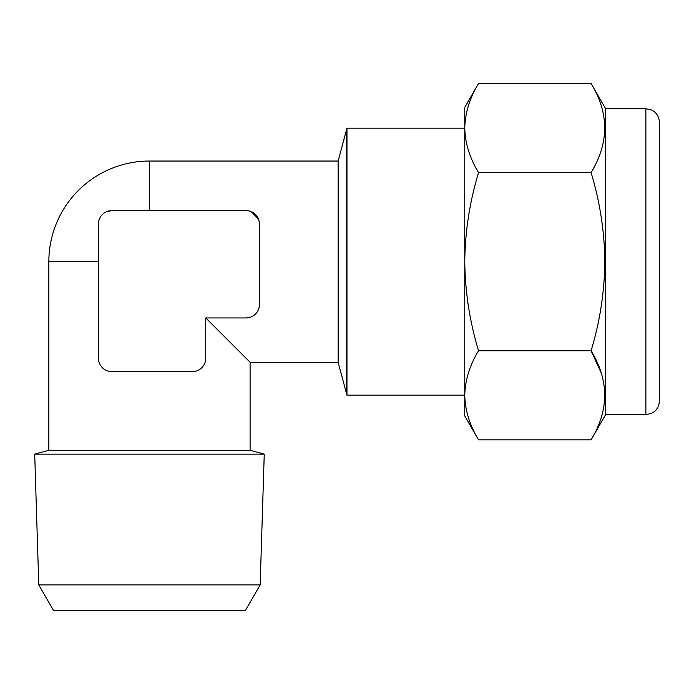 <?xml version="1.0" encoding="UTF-8"?>
<svg xmlns="http://www.w3.org/2000/svg" width="694" height="694" viewBox="0 0 694 694"><rect width="100%" height="100%" fill="white"/><g stroke="black" fill="none" stroke-linecap="round" stroke-linejoin="round"><path stroke-width="1.04" d="M645.88 108.715L651.692 110.042L654.19 111.595C657.504 114.328 659.205 117.841 659.3 122.135L659.3 401.193C659.17 405.903 657.183 409.625 653.34 412.349L651.111 413.555L645.88 414.613L645.88 108.715L605.636 108.715L591.08 83.506C609.185 113.122 609.185 142.817 591.08 172.589C599.92 201.798 604.517 231.492 604.856 261.664C604.457 292.226 599.859 321.921 591.08 350.748C609.185 380.364 609.185 410.059 591.08 439.823L478.539 439.823C469.717 425.283 465.119 410.432 464.763 395.285L464.763 395.285C465.127 380.095 469.725 365.252 478.539 350.748L591.08 350.748L601.151 372.791M645.88 414.613L605.636 414.613L605.636 108.715M478.539 350.748C469.76 321.921 465.162 292.226 464.763 261.664C465.101 231.492 469.699 201.798 478.539 172.589C469.717 158.041 465.119 143.198 464.763 128.043L464.763 128.043C465.127 112.862 469.725 98.01 478.539 83.506L591.08 83.506M260.163 584.929L38.786 584.929L34.7 454.119L264.249 454.119L260.163 584.929L245.398 610.494L53.542 610.494L38.786 584.929M98.427 261.664L48.849 261.664A100.621 100.621 0 0 1 149.47 161.043L338.143 161.043L338.143 362.285L346.722 394.331A20.126 20.126 0 0 0 346.965 395.155L464.763 395.155M338.143 161.043L346.722 128.997A20.126 20.126 0 0 1 346.965 128.173L346.965 395.155M106.833 211.583L111.838 210.612A13.42 13.42 0 0 0 98.427 224.032L98.427 358.199A13.42 13.42 0 0 0 111.838 371.611L192.342 371.611A13.42 13.42 0 0 0 205.754 358.199L205.754 317.947L250.1 362.285L338.143 362.285M251.358 211.731L258.463 219.044M248.799 317.652L246.006 317.947A13.42 13.42 0 0 0 259.417 304.527L259.417 224.032A13.42 13.42 0 0 0 246.006 210.612L111.838 210.612M250.1 362.285L250.1 450.328L48.849 450.328L34.7 454.119M346.965 128.173L464.763 128.173M205.754 317.947L246.006 317.947M478.539 172.589L591.08 172.589M478.539 439.823L464.763 415.958L464.763 107.379L478.539 83.506M346.722 128.997L346.722 394.331M149.47 161.043L149.47 210.612M605.636 414.613L591.08 439.823M250.1 450.328L264.249 454.119M48.849 261.664L48.849 450.328"/></g></svg>
